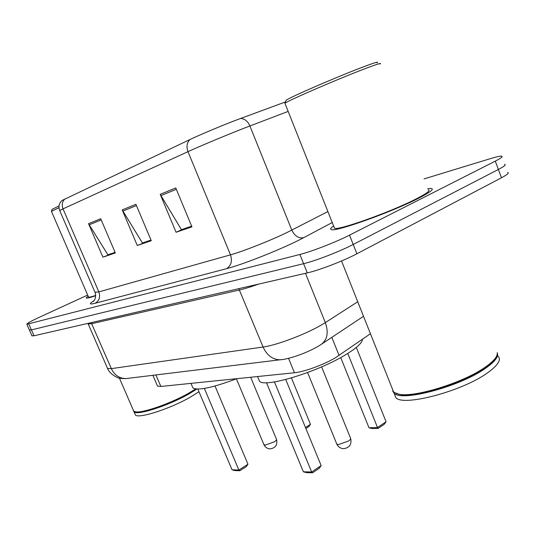 <?xml version="1.0" encoding="UTF-8"?>
<svg xmlns="http://www.w3.org/2000/svg" width="535" height="535" viewBox="0 0 535 535"><rect width="100%" height="100%" fill="white"/><g stroke="black" fill="none" stroke-linecap="round" stroke-linejoin="round"><path stroke-width="0.8" d="M370.441 333.72L335.646 357.621C324.297 364.536 304.181 371.905 294.464 372.755L160.854 386.464L157.497 386.089L157.223 385.447M31.933 335.766L34.006 335.793L307.304 272.89C319.154 270.275 343.497 260.906 356.892 253.771L501.469 177.78C507.347 174.644 509.394 172.865 507.595 172.444M87.673 295.052L39.664 317.121C30.783 321.241 26.509 323.628 26.844 324.27L299.888 254.473C311.644 251.55 336.02 242.074 349.529 235.132L495.276 161.135L498.379 169.468C504.278 166.378 506.344 164.66 504.579 164.312C506.344 164.66 504.278 166.378 498.379 169.468L353.214 244.468L498.379 169.468L501.469 177.78M299.888 254.473L303.599 263.695C315.403 260.926 339.758 251.503 353.214 244.468C339.758 251.503 315.403 260.926 303.599 263.695L31.398 329.908L303.599 263.695L307.304 272.89M29.351 329.928L31.398 329.908L29.351 329.928M418.617 198.224C430.107 192.312 434.34 189.056 431.33 188.46L427.746 188.674L431.33 188.46C434.34 189.056 430.107 192.312 418.617 198.224C391.968 211.994 336.027 231.956 331.466 229.622C336.027 231.956 391.968 211.994 418.617 198.224M64.942 198.906C62.187 201.535 61.552 204.851 63.03 208.864L59.686 210.529L59.017 208.082C58.756 204.958 59.793 202.411 62.12 200.431L189.972 139.528C199.481 134.974 222.139 125.451 236.229 120.094L285.429 101.938M115.072 252.339L107.889 254.794L88.556 223.704L102.914 257.181L115.333 252.955L100.714 218.721L88.556 223.704M115.112 252.44L102.914 257.181M191.65 226.165L181.412 229.662L160.219 194.332L176.068 232.264L191.938 226.86L175.774 187.952L160.219 194.332M191.697 226.278L182.355 229.468L176.068 232.264M150.99 240.061L142.43 242.984L122.207 209.907L137.281 245.478L151.265 240.71L135.91 204.296L122.207 209.907M151.037 240.168L137.281 245.478M333.613 225.977C330.617 228.05 329.901 229.268 331.466 229.622C329.901 229.268 330.617 228.05 333.613 225.977M88.168 296.189C86.51 297.253 85.921 297.875 86.402 298.062C87.232 298.309 90.341 297.527 95.725 295.721C90.341 297.527 87.232 298.309 86.402 298.062C85.921 297.875 86.51 297.253 88.168 296.189M495.276 161.135C501.201 158.086 503.295 156.427 501.556 156.16C499.911 156.046 496.146 156.882 490.254 158.674L424.014 178.917M285.924 100.761L286.105 100.326C288.037 98.052 337.906 76.411 363.553 66.808C374.734 62.608 379.228 61.291 377.028 62.849M285.122 103.73L284.941 103.275C287.489 100.794 339.377 78.357 365.98 68.333C377.463 63.999 382.171 62.575 380.097 64.053M334.041 227.061L334.542 228.325C338.896 230.485 391.192 211.813 416.17 198.92C426.97 193.369 430.963 190.313 428.154 189.738M392.195 388.45L393.693 392.208L398.883 394.208C414.404 397.826 463.491 382.719 485.265 367.15C493.056 361.713 497.055 357.219 497.256 353.662M393.004 390.49L393.265 391.138M396.06 393.492L399.538 394.476C414.933 398.067 463.491 383.12 485.038 367.712C491.003 363.579 494.735 359.941 496.246 356.791M392.643 391.011L394.088 393.212C401.297 402.113 460.2 386.544 485.666 368.194C495.169 361.486 499.001 356.31 497.169 352.665M394.348 393.86L395.873 397.699C403.149 406.774 462.066 391.353 487.472 372.895C498.419 365.01 501.797 359.306 497.603 355.768M258.606 379.027L259.528 381.261C264.544 388.076 317.81 371.992 345.844 354.611C356.858 347.87 362.389 342.754 362.429 339.264M312.547 472.8L311.658 472.01L321.147 465.604L319.315 468.225L312.547 472.8L306.629 472.632L303.378 471.79L311.658 472.01L274.448 381.923M321.147 465.604L285.73 379.509M303.378 471.79L266.49 382.699M378.178 428.395L377.509 427.525L386.063 421.747L384.277 424.262L378.178 428.395L372.079 428.555L368.983 427.759L377.509 427.525L347.757 353.441M386.063 421.747L356.323 347.416M368.983 427.759L340.708 357.561M52.183 209.305L59.024 205.928M51.44 211.385L58.97 207.667M88.449 296.831L88.576 297.132C89.251 297.34 91.632 296.785 95.725 295.46M133.302 410.158L133.696 411.061L135.348 411.776C141.929 413.488 170.418 403.644 188.621 393.232L195.656 388.958M134.8 411.649L135.843 411.957C142.37 413.655 170.551 403.912 188.567 393.606L196.077 389.012M133.616 410.974L133.997 411.763C136.512 415.929 168.498 405.684 188.922 393.947L196.86 389.065M134.96 413.976L135.362 414.899C137.903 419.146 169.896 408.947 190.293 397.171L198.966 391.734M192.292 386.471L192.934 387.989C198.164 390.777 212.783 387.674 236.791 378.673M239.861 470.74L238.864 470.018L247.952 464.219L246.341 466.594L239.861 470.74L234.992 470.599L232.063 469.83L238.864 470.018L204.37 388.437M247.952 464.219L215.016 386.023M232.063 469.83L197.843 389.085M305.478 427.505L310.467 424.322L291.428 377.931M310.467 424.322L308.889 426.609L305.9 428.528M331.814 337.364L339.09 355.421M288.552 358.323L294.464 372.755M155.912 374.935L160.854 386.464M107.281 367.812L107.555 368.448L111.327 368.628L263.073 347.021C276.033 345.376 304.321 334.816 320.438 325.534L325.327 322.598L305.465 273.311M238.797 288.659L263.073 347.021C266.898 355.307 272.542 359.56 280.012 359.801L282.46 359.52M258.739 284.065C250.888 286.867 244.488 288.84 239.54 289.977L91.799 323.675L88.228 323.996L88.048 323.568M356.892 253.771L349.529 235.132M34.006 335.793L28.79 324.003M91.184 322.638L111.327 368.628C114.51 375.162 119.372 378.486 125.906 378.599L280.012 359.801C288.907 359.313 306.522 353.093 317.837 346.493L321.187 344.433C327.373 339.825 328.757 332.549 325.327 322.598L357.741 301.767M87.947 323.381L107.555 368.448C110.009 375.008 119.74 378.68 118.723 377.924C119.927 378.412 122.321 378.64 125.906 378.599L128.28 378.305M332.248 222.533L303.646 237.7C285.041 247.752 243.465 264.43 226.539 268.677L95.183 303.245C99.303 300.73 100.533 296.952 98.861 291.896L230.485 254.841C242.689 251.497 270.463 240.556 286.834 232.598L327.895 211.559M95.183 303.245C89.258 304.729 88.823 303.92 93.879 300.817M94.989 292.25L98.861 291.896L63.03 208.864L187.986 151.659C186.213 146.67 186.875 142.624 189.972 139.528M288.171 111.407L244.649 127.972C227.489 134.646 199.555 146.329 187.986 151.659L230.485 254.841C232.484 261.087 231.173 265.701 226.539 268.677M240.549 118.469C244.569 118.616 247.692 121.104 249.898 125.952L291.822 230.124C294.718 236.055 298.664 238.577 303.646 237.7M93.411 301.305L93.344 301.365C92.629 302.068 96.888 299.366 95.13 292.571L59.733 210.629M122.829 211.111L136.445 205.567M160.868 195.609L176.336 189.31M89.144 224.834L101.222 219.912M321.622 366.883L350.519 438.078C351.04 438.74 350.365 439.723 348.492 441.027L338.488 444.538L336.803 444.11L336.615 443.649M250.668 377.249L276.421 439.155C276.842 439.743 276.1 440.666 274.201 441.91L265.233 445.1L263.855 444.465M152.876 375.309L157.497 386.089M32.033 335.98L26.844 324.27M363.512 316.285L321.789 344.025M286.105 100.326L284.847 103.342M334.542 228.325L284.941 103.275M393.693 392.208L341.531 260.98M399.538 394.476L398.883 394.208M395.873 397.699L394.088 393.212M259.528 381.261L257.576 376.54M307.605 372.534L336.803 444.11C338.173 446.879 340.38 448.404 343.423 448.678C349.402 447.929 351.829 444.552 350.706 438.546M52.209 209.225L51.367 211.298M88.576 297.132L51.393 211.278M133.696 411.061L119.399 378.105M135.843 411.957L135.348 411.776M135.362 414.899L133.997 411.763M192.934 387.989L190.982 383.374M236.416 378.82L263.989 444.779C265.213 447.253 267.186 448.618 269.907 448.865C275.438 448.143 277.652 445.013 276.555 439.476"/></g></svg>

